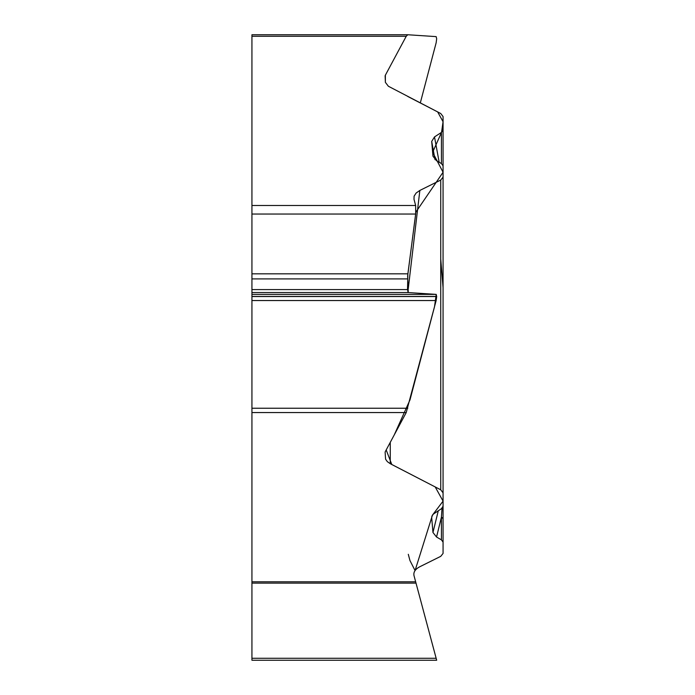 <?xml version="1.0" encoding="UTF-8"?>
<svg xmlns="http://www.w3.org/2000/svg" width="695" height="695" viewBox="0 0 695 695"><rect width="100%" height="100%" fill="white"/><g stroke="black" fill="none" stroke-linecap="round" stroke-linejoin="round"><path stroke-width="1.04" d="M390.26 442.35L390.26 463.704L387.332 461.645L385.577 459.169L385.134 452.376A6.846 3.423 0 0 1 385.369 451.489L406.228 412.561L251.938 412.561L251.938 581.793L415.653 581.793L414.003 575.616C413.299 572.141 415.254 569.17 419.849 566.72L440.734 556.347L443.062 553.437L443.062 490.826M390.26 463.704L440.734 489.801L443.062 492.833L443.062 506.238L441.421 508.714L433.289 514.144L431.864 516.281L431.699 517.723L432.959 532.492L436.547 537.018L441.421 539.867L443.062 542.091M436.677 660.25L251.938 660.25L251.938 658.269L436.147 658.269L436.677 660.25L415.68 581.863M251.938 658.269L251.938 581.793M441.421 539.867L441.421 517.149L436.547 537.018M443.062 519.521A6.846 3.64 0 0 0 441.421 517.149L442.029 508.253M408.295 554.306L409.981 560.604L415.071 570.56L432.455 515.108L443.062 501.13L435.209 486.943L391.798 464.521L386.194 449.943L394.274 434.87L410.007 399.842L434.488 306.86L436.243 294.419L408.269 292.552L407.644 275.976L415.888 212.097L443.062 172.247L432.629 152.301L441.551 132.337L443.062 121.755L437.676 111.93L407.8 96.483L420.301 102.956L436.147 42.769L436.677 38.764L436.147 36.618L407.757 34.75L406.228 36.279L385.369 75.199A6.846 3.423 180 0 0 385.134 76.085L385.386 82.358L388.375 86.249L440.734 113.52L443.062 116.552L443.062 174.219M443.062 129.956L441.421 132.432L434.514 136.906L431.699 141.433L432.959 156.201L436.547 160.736L441.421 163.577L443.062 165.81L443.062 177.147L440.734 180.066L419.849 190.439L407.852 292.108M443.062 492.833L443.062 177.147M443.062 481.34L443.062 506.238M406.228 36.279L251.938 36.279L251.938 205.503L415.653 205.503L414.003 199.326L414.098 196.19L416.123 193.036L419.849 190.439M251.938 412.561L251.938 205.503M406.228 412.561L436.147 300.544L436.677 296.53L436.147 294.385L408.295 292.552L407.522 289.589L407.878 273.83L415.68 214.043L415.653 205.503M439.171 162.265L434.514 136.906M251.938 36.279L251.938 34.75L407.713 34.75M443.062 386.185L443.062 373.415M443.062 365.37L443.062 359.15M443.062 287.626L440.734 259.009M438.293 510.738L432.959 532.492M432.273 515.386L431.699 517.723M251.938 300.544L436.147 300.544M251.938 296.53L436.677 296.53M251.938 296.418L436.677 296.418M251.938 294.385L436.147 294.385M251.938 292.552L408.295 292.552M251.938 289.589L407.522 289.589M251.938 278.912L407.522 278.912M251.938 273.83L407.878 273.83M415.68 214.043L251.938 214.043M251.938 408.243L407.791 408.243M435.044 159.694L431.699 141.433M440.734 489.801L440.734 180.066M441.421 163.577L441.421 132.432M385.369 75.199L385.369 82.305M251.938 583.131L415.671 583.131M407.748 34.75L251.938 34.75"/></g></svg>
